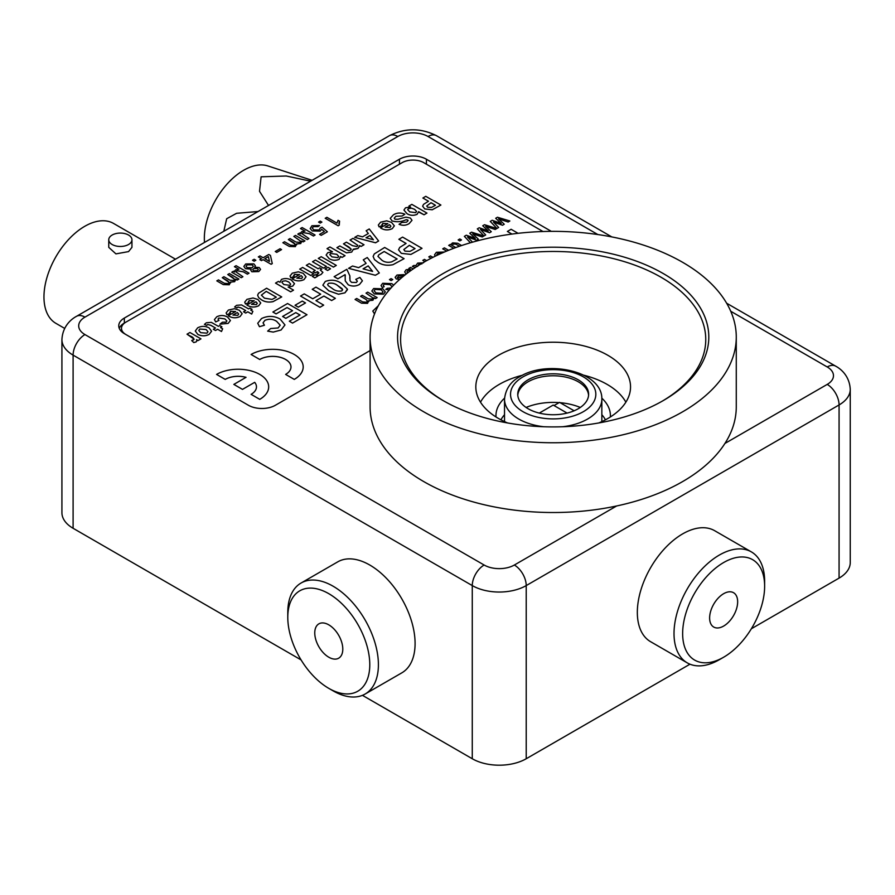 <?xml version="1.0" encoding="UTF-8"?>
<svg xmlns="http://www.w3.org/2000/svg" width="895" height="895" viewBox="0 0 895 895"><rect width="100%" height="100%" fill="white"/><g stroke="black" fill="none" stroke-linecap="round" stroke-linejoin="round"><path stroke-width="1.34" d="M598.789 422.966A77.35 44.66 0 0 0 630.539 386.886A77.35 44.66 0 0 0 607.884 355.315A77.35 44.66 0 0 0 523.586 345.627A77.35 44.66 0 0 0 475.827 386.886A77.35 44.66 0 0 0 498.481 418.468A77.35 44.66 0 0 0 507.577 422.966M551.298 231.357A19.075 11.008 0 0 0 550.481 230.865L426.423 159.232A19.075 11.008 0 0 0 399.45 159.232L124.338 318.061A19.075 11.008 0 0 0 118.755 325.847A19.075 11.008 0 0 0 124.338 333.634L248.407 405.267A19.075 11.008 0 0 0 275.38 405.267L370.094 350.583M362.441 695.337L472.269 758.747L472.269 585.587L73.099 355.125L73.099 528.285L301.067 659.906M751.352 628.76L839.074 578.114L839.074 404.954L526.215 585.587L526.215 758.747L689.978 664.191M73.099 528.285A38.138 22.017 180 0 1 61.923 512.712L61.923 339.552A38.138 22.017 180 0 0 73.099 355.125A16.781 9.688 120 0 1 84.958 334.573L484.139 565.025A21.357 12.329 0 0 0 514.345 565.025L616.633 505.977M724.928 443.45L827.215 384.402A16.781 9.688 60 0 1 839.074 404.954A38.138 22.017 180 0 0 850.25 389.381L850.25 562.541A38.138 22.017 180 0 1 839.074 578.114M526.215 758.747A38.138 22.017 180 0 1 472.269 758.747M125.938 322.122L124.338 323.05A19.075 11.008 0 0 0 119.248 328.342M610.345 416.981A57.213 33.037 0 0 0 610.401 415.537A57.213 33.037 0 0 0 601.809 398.141M522.557 375.206A76.288 44.045 0 0 0 499.242 384.402A76.288 44.045 0 0 0 480.503 402.168M625.874 402.168A76.288 44.045 0 0 0 583.808 375.206M504.556 398.141A57.213 33.037 0 0 0 495.964 415.537A57.213 33.037 0 0 0 496.02 416.981M504.523 414.721A54.662 31.56 0 0 0 500.931 419.822M528.128 379.804A35.442 20.462 0 0 0 517.746 394.281A35.442 20.462 0 0 0 539.618 413.177A35.442 20.462 0 0 0 578.248 408.746A35.442 20.462 0 0 0 588.619 394.281A35.442 20.462 0 0 0 566.748 375.374A35.442 20.462 0 0 0 528.128 379.804M517.78 395.254A35.442 20.462 180 0 1 528.128 381.773A35.442 20.462 180 0 1 565.953 377.153A35.442 20.462 180 0 1 588.586 395.254M605.434 419.822A54.662 31.56 0 0 0 601.843 414.721M574.131 410.783L559.554 402.37L554.027 405.558M580.284 407.46A46.249 26.705 0 0 0 560.125 402.694M559.129 402.616A46.249 26.705 0 0 0 526.081 407.46M567.094 413.098L553.188 405.066L539.271 413.098M399.416 350.885A155.629 89.847 180 0 1 529.236 248.284A155.629 89.847 180 0 1 706.949 323.229A155.629 89.847 180 0 1 663.229 400.591A155.629 89.847 180 0 1 443.137 400.591A155.629 89.847 180 0 1 399.416 350.885M662.143 401.217A152.575 88.09 0 0 0 705.752 339.552A152.575 88.09 0 0 0 703.94 325.993A152.575 88.09 0 0 0 541.408 251.73A152.575 88.09 0 0 0 400.613 339.552A152.575 88.09 0 0 0 402.426 353.1A152.575 88.09 0 0 0 444.233 401.217M372.275 353.324A183.083 105.7 0 0 0 567.307 442.443A183.083 105.7 0 0 0 736.272 337.057A183.083 105.7 0 0 0 734.09 320.79A183.083 105.7 0 0 0 539.058 231.671A183.083 105.7 0 0 0 370.094 337.057A183.083 105.7 0 0 0 372.275 353.324M370.094 337.057L370.094 406.822A183.083 105.7 0 0 0 372.275 423.089A183.083 105.7 0 0 0 567.307 512.208A183.083 105.7 0 0 0 736.272 406.822L736.272 337.057M337.292 658.798A19.824 11.445 -120 0 0 338.69 658.183A19.824 11.445 -120 0 0 339.328 636.457A19.824 11.445 -120 0 0 320.276 623.244A19.824 11.445 -120 0 0 318.866 623.86A19.824 11.445 -120 0 0 318.228 645.586A19.824 11.445 -120 0 0 337.292 658.798M303.897 589.033A57.974 33.473 -120 0 0 287.787 617.349A57.974 33.473 -120 0 0 328.778 688.356A57.974 33.473 -120 0 0 353.659 693.01A57.974 33.473 -120 0 0 361.367 631.098A57.974 33.473 -120 0 0 303.897 589.033M287.787 617.349L287.787 612.37A64.082 36.997 60 0 1 301.056 583.037A64.082 36.997 60 0 1 305.598 581.068A64.082 36.997 60 0 1 367.196 623.77A64.082 36.997 60 0 1 365.138 694.028A64.082 36.997 60 0 1 360.595 695.986A64.082 36.997 60 0 1 333.097 690.85L328.778 688.356M365.138 694.028L401.821 672.85A64.082 36.997 -120 0 0 403.88 602.592A64.082 36.997 -120 0 0 342.282 559.89A64.082 36.997 -120 0 0 337.739 561.859L301.056 583.037M717.857 627.966A19.824 11.445 120 0 0 735.164 612.437A19.824 11.445 120 0 0 733.553 592.714A19.824 11.445 120 0 0 729.425 591.796A19.824 11.445 120 0 0 712.118 607.325A19.824 11.445 120 0 0 713.729 627.048A19.824 11.445 120 0 0 717.857 627.966M740.557 556.992A57.974 33.473 120 0 0 686.297 611.912A57.974 33.473 120 0 0 706.726 662.77A57.974 33.473 120 0 0 723.641 657.221A57.974 33.473 120 0 0 764.632 586.214A57.974 33.473 120 0 0 740.557 556.992M723.641 657.221L719.323 659.704A64.082 36.997 -60 0 1 700.628 665.835A64.082 36.997 -60 0 1 687.282 662.882A64.082 36.997 -60 0 1 682.068 599.124A64.082 36.997 -60 0 1 738.017 548.937A64.082 36.997 -60 0 1 751.364 551.891A64.082 36.997 -60 0 1 764.632 581.224L764.632 586.214M751.364 551.891L714.68 530.713A64.082 36.997 120 0 0 701.344 527.759A64.082 36.997 120 0 0 645.384 577.946A64.082 36.997 120 0 0 650.609 641.704L687.282 662.882M128.544 244.503A11.59 6.69 180 0 1 115.914 245.957A11.59 6.69 180 0 1 108.754 239.77A11.59 6.69 180 0 1 112.155 235.038A11.59 6.69 180 0 1 124.785 233.584A11.59 6.69 180 0 1 131.945 239.77A11.59 6.69 180 0 1 128.544 244.503M131.945 239.77L131.945 247.344L128.544 251.607L115.925 253.878L108.754 247.344L108.754 239.77M64.653 328.398L55.915 323.352A57.672 33.294 -60 0 1 47.066 277.137A57.672 33.294 -60 0 1 84.745 226.312A57.672 33.294 -60 0 1 113.587 223.459L175.476 259.192M312.086 180.32L267.806 165.922A55.568 32.075 120 0 0 226.401 184.829A55.568 32.075 120 0 0 204.34 238.327A55.568 32.075 120 0 0 204.507 242.433M258.028 211.533L236.627 213.29L226.681 218.727L223.806 231.29M310.599 181.182L286.232 176.002L261.105 176.807L259.516 191.306L268.545 205.47M428.47 201.252L422.876 198.03L425.785 196.318L440.888 205.044L432.24 209.788L424.778 208.96L422.619 206.197L423.559 204.34L428.492 201.241L422.876 198.03M392.077 220.931L390.231 218.346L393.453 214.766C397.011 212.686 400.826 212.507 404.864 214.207L402.157 216.019L395.892 216.288L394.236 218.167L394.952 219.219L397.928 219.297L405.972 217.127L410.38 218.067L412.002 220.304L409.172 223.582C406.028 225.562 402.661 225.797 399.058 224.298L401.765 222.486L406.61 222.15L408.12 220.662L406.33 219.622C401.564 221.882 396.809 222.318 392.077 220.931L390.231 218.346M412.002 220.304L409.172 223.605C406.028 225.54 402.661 225.775 399.058 224.276M387.826 223.627L382.724 223.448L382.411 225.417L379.111 226.871L378.328 225.025L380.588 222.195L386.674 220.83L391.518 222.385L394.359 225.82L392.278 228.661C388.083 230.53 384.156 230.272 380.476 227.878L387.826 223.605L382.724 223.426L382.411 225.395L379.111 226.849L378.328 225.014M364.008 244.76L361.11 246.438L359.633 245.577L358.022 248.43L353.38 249.179L351.713 252.077L346.499 252.86L336.9 247.658L339.809 245.957L348.58 250.678L350.437 250.331L351.243 249.202L348.815 246.942L343.49 243.865L346.387 242.165L352.473 245.666L356.993 246.55L357.855 245.387L350.068 240.061L352.977 238.361L364.008 244.76M359.667 246.047L358.022 248.43L353.413 249.593M345.034 255.69L342.125 257.391L340.547 256.473L339.093 259.36C335.536 260.747 332.213 260.49 329.125 258.599L326.138 255.03L327.794 252.67L332.481 251.797L327.022 248.642L329.931 246.964L345.034 255.69L342.125 257.368L340.536 256.451L340.693 257.145M332.437 251.797L327.022 248.665M293.526 290.125L290.618 291.826L275.515 283.1L278.423 281.399L280.012 282.317L281.455 279.419C285.069 278.054 288.425 278.334 291.535 280.247L294.5 283.681L292.732 286.109L288.145 287.038L293.526 290.125L290.618 291.792L275.515 283.1M294.5 283.681L292.732 286.131L288.145 287.015M254.214 300.765L249.112 300.586L248.799 302.555L245.498 304.009L244.715 302.163L246.975 299.333L253.061 297.968L257.917 299.523L260.747 302.969L258.666 305.799C254.482 307.667 250.544 307.41 246.863 305.016L254.214 300.742L249.112 300.563L248.799 302.532L245.498 303.987L244.715 302.152M230.418 320.533L228.158 323.419L219.946 324.135L222.463 322.211L226.055 322.144L226.905 321.003L224.846 318.911L218.827 318.072L218.033 319.079L218.973 320.444L215.684 321.898L214.42 319.627L216.758 316.785C220.461 315.006 224.074 315.118 227.587 317.11L230.418 320.511L228.158 323.419M221.882 326.787L220.528 327.57L222.654 328.801L221.49 331.508L217.619 329.27L215.494 330.501L213.357 329.27L215.494 328.017L210.75 325.31L207.685 324.493L206.767 325.355L204.452 324.359L206.398 322.759L211.321 322.368L218.391 326.339L219.745 325.556L221.882 326.787L220.55 327.581M197.806 334.383L195.278 331.038L197.661 327.805C201.565 325.858 205.391 325.914 209.161 327.939L211.578 331.217L209.106 334.417C205.335 336.285 201.565 336.274 197.806 334.383L195.278 331.016M362.419 280.84L359.51 284.409C355.886 286.434 352.149 286.568 348.267 284.8L345.28 280.907L345.09 274.631L337.874 278.826L334.137 276.667L346.835 269.305L349.867 275.895L350.001 280.638L351.5 282.361L356.355 282.496L357.373 281.198L355.796 279.374L359.891 277.428L362.419 280.84L359.51 284.442C355.886 286.467 352.149 286.59 348.267 284.823L345.28 280.929L345.179 279.576M345.38 275.973L345.09 274.653L337.874 278.826M379.323 272.975L375.374 275.28L348.58 268.332L352.54 266.016L358.649 267.661L366.111 263.354L363.269 259.852L367.252 257.525L379.323 272.975L375.374 275.257L348.58 268.332M406.061 243.451L398.868 239.289L402.605 237.108L422.015 248.329L410.906 254.404L401.307 253.352L398.532 249.783L399.741 247.423L406.084 243.44L398.868 239.267M422.015 248.329L410.906 254.426L401.307 253.33L398.532 249.783M294.265 379.413A30.519 17.62 0 0 0 303.192 366.961A30.519 17.62 0 0 0 303.192 366.95A30.519 17.62 0 0 0 284.364 350.661A30.519 17.62 0 0 0 251.103 354.476L259.74 359.488A18.314 10.572 180 0 1 279.676 357.194A18.314 10.572 180 0 1 290.987 366.95A18.314 10.572 180 0 1 285.628 374.412L294.265 379.39A30.519 17.62 0 0 0 303.192 366.939L303.192 366.961M281.567 249.593L276.745 252.379L275.257 251.506L280.068 248.732L281.567 249.593L276.745 252.401L275.257 251.506M301.805 241.012L300.754 243.529L296.48 243.966L295.361 246.628L289.331 246.461L282.865 242.735L284.532 241.751L290.383 245.129L294.265 245.521L295.205 244.279L293.739 242.657L288.347 239.547L290.002 238.585L296.044 242.075L299.736 242.366L300.63 241.147L293.828 236.403L295.484 235.43L304.949 240.889L303.282 241.874L301.828 241.023M301.984 241.762L301.805 240.99L300.754 243.529M296.659 244.794L296.48 243.943L295.361 246.628L289.331 246.461L282.865 242.735M295.205 244.29L288.347 239.547M315.085 235.027L313.429 236.011L309.469 233.696L303.114 232.555L302.174 233.841L308.943 238.573L307.287 239.558L297.822 234.098L299.489 233.114L300.698 233.808L300.586 232.745L300.698 233.841L301.615 231.693L304.994 231.123L300.485 228.538L302.141 227.554L315.085 235.027L313.429 236.011L309.469 233.729L303.114 232.577L302.174 233.852M310.185 228.583L311.896 225.753L319.571 225.54L318.072 226.625L313.384 226.648L312.277 228.046L313.787 229.87L319.179 229.981L320.231 228.035L322.066 227.173L327.369 231.794L321.227 235.34L319.571 234.378L324.359 231.592L321.663 229.277L320.22 231.134L312.232 230.91L310.185 228.583L312.232 230.91L320.22 231.134L321.663 229.277L324.337 231.604M320.231 223.079L318.575 222.094L320.231 221.132L321.898 222.094L320.231 223.079L318.575 222.094M339.227 225.137L338.165 225.764L325.209 218.279L326.876 217.306L336.967 223.123L338.041 220.304L339.574 221.177L339.227 225.137M372.835 297.878L366.021 293.135L367.688 292.15L377.142 297.61L375.486 298.594L374.02 297.755L372.946 300.25L368.673 300.698L367.565 303.36L361.535 303.192L355.069 299.456L356.725 298.483L362.576 301.85L366.469 302.242L367.397 301.011L365.943 299.411L360.551 296.301L362.206 295.316L368.237 298.796L371.928 299.087L372.835 297.878L366.021 293.112M374.188 298.494L374.009 297.722L372.946 300.25M368.852 301.525L368.673 300.664L367.565 303.36L361.535 303.192L355.069 299.433M385.32 291.882L383.463 294.153L374.39 293.896L371.817 291.009L373.674 288.503L382.892 288.839L385.32 291.882L383.463 294.186L374.39 293.918L371.817 290.987M415.28 267.527L412.349 266.386L414.016 265.401L415.672 265.793L417.719 263.074L423.492 262.828M453.731 248.307L448.697 245.398L450.364 244.424L455.79 247.557M446.627 251.103L442.723 248.855L444.39 247.87L448.596 250.298M453.832 243.977L455.947 244.201L459.493 246.248L455.947 244.223L451.662 243.664L452.691 242.881L457.669 243.272L461.585 245.532M459.817 240.9L458.162 239.938L459.817 238.954L461.484 239.916L459.817 240.9L458.162 239.916M475.267 238.406L469.774 233.237L471.553 232.185L483.882 235.989L482.248 236.962L472.739 233.841M483.882 235.989L482.248 236.962L472.694 233.796L478.344 239.189L476.632 240.207L467.582 237.041M470.401 242.78L464.371 236.358L466.295 235.217L475.312 238.417L469.774 233.203M488.222 230.921L482.729 225.764L484.497 224.712L496.837 228.516L495.192 229.489L485.683 226.368M496.837 228.516L495.192 229.467L485.638 226.323L491.288 231.715L489.576 232.734L480.537 229.567M491.288 231.715L489.576 232.7L480.492 229.523L485.705 234.937L483.971 235.967L477.315 228.885L479.239 227.744L488.256 230.944L482.729 225.73M501.166 223.448L495.673 218.279L497.452 217.239L509.859 220.987L508.136 222.016L498.627 218.895M509.859 220.987L508.136 221.982L498.582 218.85L504.243 224.242L502.52 225.249L493.481 222.083M504.243 224.242L502.52 225.227L493.436 222.049L498.649 227.464L496.915 228.493L490.259 221.412L492.194 220.271L501.211 223.47L495.673 218.257M372.79 311.091L374.524 313.955L372.79 311.08L378.328 305.732M542.996 231.514L423.727 162.655A15.26 8.805 0 0 0 402.146 162.655L125.96 322.111A15.26 8.805 0 0 0 121.485 328.342A15.26 8.805 0 0 0 125.938 334.551M511.906 234.076L507.375 231.458L511.112 229.277L518.093 233.315M434.556 254.762L435.194 256.227L434.556 254.762L436.413 252.278L444.446 252.021M428.783 256.876L431.166 258.252L428.783 256.899L430.439 255.914L432.923 257.357M424.968 261.597L422.809 260.356L424.465 259.371L426.68 260.646M410.223 269.182L408.87 268.399L410.525 267.415L413.177 268.947M404.685 271.89L406.073 274.127L404.685 271.879L406.162 269.742L410.29 269.194L408.87 268.399M399.729 279.408L396.272 278.949L395.12 277.338L396.966 275.056L404.048 274.608L402.56 275.682L398.443 275.951L397.76 277.897L402.627 276.913M391.104 280.571L389.448 279.587L391.104 278.625L392.771 279.587L391.104 280.571L389.448 279.587M392.055 286.87L390.198 284.644L384.257 284.14L383.273 285.416L384.134 286.68L382.31 287.563L381.046 285.516L382.713 283.29L391.82 283.637L393.722 285.125M389.291 289.946L385.801 289.387L387.289 288.313L391.003 288.078M261.452 258.711L258.331 256.899L259.986 255.914L263.141 257.738L268.78 254.482L270.447 255.444L272.27 263.589L271.107 264.26L263.141 259.651L261.474 260.635L259.818 259.684L261.474 258.7L258.331 256.876M272.27 263.589L271.107 264.282L263.141 259.684L261.474 260.613L259.818 259.684M254.18 261.217L252.513 260.232L254.18 259.27L255.836 260.232L254.18 261.217L252.513 260.232M255.366 265.826L254.672 267.191L259.214 267.549L260.546 269.373L258.845 271.554L251.864 271.767L250.768 270.312L251.249 269.16L245.498 268.657L243.843 266.397L245.711 263.969L253.844 263.868L255.366 265.804L254.706 267.18M250.768 270.312L251.864 271.767L258.845 271.554M242.892 276.734L241.225 277.696L231.771 272.237L233.427 271.252L234.635 271.946L234.524 270.883L234.635 271.979L235.564 269.831L238.943 269.261L234.423 266.676L236.09 265.692L249.034 273.188L247.367 274.15L243.406 271.867L237.052 270.715L236.112 271.99L242.892 276.712L241.225 277.696L231.771 272.214M238.887 269.25L234.423 266.676M232.588 277.327L227.766 274.541L229.422 273.568L238.887 279.05L237.231 280.012L235.765 279.162L234.691 281.668L230.418 282.104L229.31 284.778L223.269 284.599L216.814 280.873L218.469 279.889L224.321 283.267L228.214 283.659L229.142 282.417L227.688 280.829L222.284 277.707L223.951 276.723L229.981 280.213L233.673 280.504L234.568 279.285L227.766 274.519M235.933 279.9L235.754 279.128L234.691 281.668L230.418 282.082L230.597 282.921M216.579 374.412L225.216 379.39A18.314 10.572 180 0 1 246.047 377.332L233.841 384.402L242.478 389.381L254.683 382.333A18.314 10.572 180 0 1 256.473 386.875A18.314 10.572 180 0 1 251.103 394.337L259.74 399.349A30.519 17.62 0 0 0 268.679 386.886A30.519 17.62 0 0 0 268.679 386.875A30.519 17.62 0 0 0 249.839 370.586A30.519 17.62 0 0 0 216.579 374.412L225.216 379.413A18.314 10.572 180 0 1 246.024 377.343M404.092 258.677L392.927 264.719C387.188 265.893 382.21 265.088 378.014 262.324L374.479 259.606L373.114 256.429L374.3 253.923L384.671 247.467L404.092 258.677L392.927 264.696C387.188 265.86 382.21 265.065 378.014 262.302L374.479 259.572L373.114 256.429M347.461 289.644L344.967 292.833L338.523 294.254L328.778 290.819L322.838 285.181L325.299 281.455C331.284 279.307 336.688 279.99 341.51 283.491L347.417 289.119L344.967 292.81L338.523 294.22L328.778 290.797L322.838 285.181M335.379 298.348L331.642 300.507L323.923 296.044L315.957 300.642L323.677 305.106L319.94 307.287L300.53 296.044L304.255 293.884L312.724 298.773L320.69 294.175L312.232 289.32L315.957 287.138L335.379 298.348L331.642 300.53L323.923 296.066L315.98 300.653M323.677 305.106L319.94 307.287L300.53 296.044M298.281 307.142L295.048 305.273L302.264 301.078L305.508 302.946L298.281 307.142L295.048 305.251M276.13 313.899L272.885 312.031L287.575 303.517L306.996 314.727L292.553 323.095L289.32 321.204L300.026 315.018L295.797 312.579L285.841 318.351L282.596 316.461L292.553 310.71L287.082 307.567L276.13 313.899L272.885 311.997M300.004 315.029L295.797 312.601L285.841 318.351L282.596 316.461M280.191 325.198L276.622 321.339C273.031 318.956 269.126 318.62 264.931 320.354L263.063 322.826L264.428 325.254L259.449 326.686L257.738 323.263L261.541 318.553C267.862 315.555 274.038 315.711 280.068 319.023L284.968 324.93L281.075 330.009L273.232 332.09L267.661 331.139L270.648 328.532L278.099 327.962L280.191 325.198L276.622 321.361C273.031 318.933 269.126 318.598 264.931 320.332L263.063 322.815M200.961 338.869L198.063 340.57L196.52 339.652L196.878 340.872L196.061 341.946L193.767 342.561L191.687 340.57L194.159 339.183L187.021 334.193L189.93 332.492L200.961 338.869L198.063 340.57L196.542 339.686M235.631 311.494L230.518 311.315L230.205 313.284L226.916 314.738L226.133 312.903L228.382 310.062L234.468 308.708L239.323 310.252L242.153 313.697L240.084 316.528C235.888 318.407 231.95 318.139 228.27 315.745L235.631 311.471L230.518 311.292L230.205 313.261L226.916 314.716L226.133 312.892M252.088 309.346L250.734 310.129L252.86 311.359L251.696 314.067L247.826 311.829L245.7 313.06L243.563 311.829L245.7 310.576L240.956 307.869L237.902 307.063L236.974 307.914L234.658 306.918L236.604 305.318L241.527 304.926L248.597 308.898L249.962 308.115L252.088 309.346L250.757 310.14M281.712 296.939L273.031 301.649C268.556 302.555 264.696 301.939 261.429 299.791L258.677 297.666L257.615 295.193L258.543 293.247L266.609 288.224L281.712 296.939L273.031 301.626C268.556 302.532 264.696 301.917 261.429 299.758L258.677 297.643L257.615 295.193M299.534 274.608L294.421 274.429L294.108 276.398L290.819 277.853L290.036 276.007L292.285 273.176L298.371 271.811L303.226 273.355L306.056 276.801L303.976 279.609C299.791 281.511 295.853 281.254 292.173 278.86L299.534 274.586L294.421 274.396L294.108 276.365L290.819 277.819L290.036 275.996M306.056 276.801L303.976 279.643C299.791 281.489 295.853 281.231 292.173 278.826L292.173 278.86M317.736 276.141L314.827 277.819L312.31 276.398L315.219 274.698L317.736 276.141L314.827 277.853L312.31 276.365M313.664 273.803L310.755 275.481L299.724 269.126L302.622 267.426L313.664 273.803L310.755 275.503L299.724 269.104M318.251 273.635L317.345 271.7L315.219 272.93L313.082 271.7L315.219 270.447L306.303 265.323L309.211 263.622L318.117 268.768L319.672 267.873L321.797 269.104L320.265 270.01L322.916 272.371L321.126 274.429L318.34 275.626L316.696 274.34L318.9 272.908M330.512 268.768L327.604 270.447L325.086 269.015L327.995 267.314L330.512 268.768L327.604 270.469L325.086 268.992M326.44 266.419L323.542 268.097L312.5 261.754L315.409 260.042L326.44 266.419L323.542 268.12L312.5 261.72M336.319 265.412L333.421 267.09L318.307 258.398L321.215 256.697L336.319 265.412L333.421 267.113L318.307 258.375M378.63 240.99L375.553 242.791L354.711 237.376L357.799 235.575L362.553 236.851L368.348 233.505L366.144 230.753L369.243 228.963L378.63 240.99L375.553 242.758L354.711 237.354M368.337 233.517L366.144 230.753M410.481 206.969L408.937 206.074L411.845 204.373L426.949 213.088L424.04 214.766L418.659 211.667L417.092 214.33C413.535 215.829 410.178 215.617 407.012 213.681L403.936 210.068L405.513 207.808L410.525 206.969L408.937 206.074M426.949 213.088L424.04 214.8L418.681 212.037M121.541 331.586A15.26 8.805 180 0 1 121.485 330.837L121.485 328.342M511.94 234.076L507.375 231.436M498.649 227.464L496.915 228.493M496.915 228.46L490.259 221.389M485.705 234.937L483.971 235.967L477.315 228.863M470.423 242.769L464.371 236.336M478.344 239.189L476.632 240.207L467.548 236.996L472.526 242.165M461.484 239.916L459.817 240.878M453.832 243.943L453.228 244.369M453.228 244.346L451.662 243.641M453.765 248.295L448.697 245.375M446.65 251.092L442.723 248.832M442.454 252.871L437.912 253.14L437.096 255.321M442.432 252.893L437.912 253.173L436.861 254.605M424.991 261.586L422.809 260.322M415.302 267.515L412.349 266.386M418.838 264.159L417.618 266.43L418.838 264.182L421.925 263.868L418.838 264.182M406.945 271.8L407.818 270.536L411.398 270.189L407.818 270.514L406.945 271.789L407.549 272.997M399.763 279.374L396.272 278.949M396.272 278.927L395.12 277.305M404.048 274.608L402.56 275.682L398.443 275.928L397.76 277.875L397.302 277.181M392.771 279.587L391.104 280.549M392.066 286.668L390.198 284.621L384.257 284.14M384.257 284.118L383.273 285.404M384.134 286.68L382.31 287.563M389.314 289.924L385.801 289.365M382.31 287.541L381.046 285.505M383.038 291.848L381.236 289.823L375.173 289.365L374.121 290.808L375.978 292.889L381.975 293.291L383.038 291.826L381.236 289.801L375.173 289.387L374.121 290.819M367.397 301.011L365.943 299.411M365.943 299.389L360.551 296.279M372.946 300.228L368.673 300.664M377.142 297.61L375.486 298.594L374.009 297.722M339.227 225.115L338.165 225.764M338.165 225.73L325.209 218.257M339.574 221.177L338.847 223.627M321.898 222.094L320.231 223.045M319.571 225.54L318.072 226.625L313.384 226.648M327.369 231.771L321.227 235.34L319.571 234.356M313.384 226.625L312.277 228.035M308.943 238.573L307.287 239.558M304.994 231.123L300.485 228.516M300.698 233.808L300.586 232.722M307.287 239.536L297.822 234.076M300.63 241.147L293.828 236.381M300.754 243.496L296.48 243.943M304.949 240.889L303.282 241.874M303.282 241.84L301.805 240.99M269.451 261.385L268.388 256.652L264.797 258.7L269.462 261.385L268.388 256.619L264.819 258.711M255.836 260.232L254.18 261.195M258.275 269.529L257.547 268.522L253.665 268.578L252.714 269.719L253.486 270.749L257.335 270.682L258.275 269.518L257.547 268.5L253.665 268.601L252.714 269.731M251.249 269.16L245.498 268.634L243.843 266.408M260.546 269.395L258.845 271.532M253.319 266.33L252.211 264.875L247.188 264.842L246.069 266.251L247.177 267.695L252.222 267.683L253.319 266.307L252.211 264.842L247.188 264.864L246.069 266.274M249.034 273.165L247.367 274.15L243.406 271.845L237.052 270.715M237.052 270.693L236.112 271.979M234.635 271.946L234.524 270.861M234.568 279.285L232.588 277.305M229.142 282.417L222.284 277.685M230.418 282.082L229.31 284.744L223.269 284.599M223.269 284.576L216.814 280.851M238.887 279.027L237.231 280.012M237.231 279.978L235.754 279.128M251.103 394.337L259.74 399.349A30.519 17.62 0 0 0 268.679 386.864L268.679 386.886M233.841 384.369L242.478 389.381L254.683 382.333A18.314 10.572 180 0 1 256.473 386.864M251.103 354.476L259.74 359.488M259.74 359.454A18.314 10.572 180 0 1 279.688 357.172A18.314 10.572 180 0 1 290.987 366.939M285.628 374.412L294.265 379.39M415.045 248.609L409.328 245.308L403.813 249.571L404.976 251.137L409.988 251.372L415.045 248.609M415.023 248.62L409.328 245.331L403.813 249.582M397.123 258.957L384.179 251.484L378.809 254.806L377.947 256.373L381.93 260.255C384.671 262.257 387.938 262.794 391.708 261.866L397.123 258.957M397.1 258.979L384.179 251.517L378.809 254.829L377.947 256.384M366.111 263.354L363.269 259.852M372.577 271.386L368.169 265.927L363.079 268.847L372.6 271.398L368.169 265.904L363.101 268.847M357.373 281.198L355.796 279.374M349.867 275.928L349.8 278.434M337.874 278.792L334.137 276.644M341.733 290.942L342.651 289.734L342.024 288.57L337.739 285.617C335.189 283.48 332.123 282.719 328.532 283.323L327.615 284.532L328.241 285.695L332.504 288.637C335.066 290.774 338.142 291.546 341.733 290.942M342.651 289.745L337.739 285.65C335.189 283.514 332.123 282.742 328.532 283.346L327.615 284.543M320.69 294.175L312.232 289.286M305.508 302.946L298.281 307.119M292.553 310.71L287.082 307.544L276.13 313.865M306.996 314.727L292.553 323.095L289.32 321.204M284.968 324.952L281.075 329.986L273.232 332.09M273.232 332.067L267.661 331.116M264.428 325.221L259.449 326.686L257.738 323.252M193.477 340.055C194.204 338.5 193.152 337.158 190.299 336.061L187.021 334.171M191.687 340.547L193.767 342.561L196.061 341.946L196.878 340.85M211.578 331.217L209.106 334.383C205.335 336.251 201.565 336.24 197.806 334.35M207.987 331.721L206.096 329.55L199.798 329.024L198.779 330.468L200.693 332.671L206.969 333.164L207.987 331.709L206.096 329.528L199.798 329.058L198.779 330.479M222.654 328.801L221.49 331.508L217.619 329.248L215.494 330.501L213.357 329.248M215.494 328.017L210.75 325.277L207.685 324.471L206.767 325.355L204.452 324.326M228.158 323.386L219.946 324.102M218.973 320.421L215.684 321.898M215.684 321.876L214.42 319.604M226.905 321.003L224.846 318.889L218.827 318.049L218.033 319.067M229.724 312.321L230.205 313.284M242.153 313.72L240.084 316.506C235.888 318.385 231.95 318.117 228.27 315.722M238.685 314.167L237.32 312.534L232.913 315.051L237.824 315.353L238.685 314.011L237.32 312.512L232.935 315.062M252.86 311.359L251.696 314.044L247.826 311.829M247.826 311.807L245.7 313.06M245.7 310.576L240.956 307.835L237.902 307.03L236.974 307.914M236.974 307.891L234.658 306.884M245.7 313.037L243.563 311.807M248.307 301.593L248.799 302.555M260.747 302.991L258.666 305.777C254.482 307.645 250.544 307.388 246.863 304.994M257.279 303.427L255.914 301.805L251.506 304.322L256.406 304.624L257.268 303.282L255.914 301.783L251.529 304.334M276.298 297.162L266.218 291.356L261.385 295.149L264.472 298.169L272.08 299.422L276.298 297.162M276.275 297.174L266.218 291.378L261.385 295.16M290.685 284.14L288.794 282.048L285.706 280.784L282.663 281.187L281.869 282.328L283.86 284.543L289.846 285.315L290.685 284.129L288.794 282.026L285.706 280.806L282.663 281.209L281.869 282.35M293.616 275.436L294.108 276.398M301.223 275.615L296.816 278.155L301.716 278.457L302.588 277.114L301.223 275.615L296.838 278.166M302.588 277.148L301.223 275.638M321.797 269.104L320.253 269.999M306.303 265.3L315.219 270.447M313.082 271.677L315.219 272.93L317.345 271.677L318.094 272.136M318.251 273.613L318.094 272.102M322.916 272.371L321.126 274.429L318.34 275.626L316.696 274.317M340.536 256.451L339.093 259.337C335.536 260.725 332.213 260.467 329.125 258.577L326.138 255.019M338.69 256.429L336.8 254.314L330.624 253.498L329.83 254.616L332 256.887L337.84 257.603L338.69 256.417L336.8 254.292L330.624 253.52L329.83 254.627M357.855 245.387L350.068 240.039M351.243 249.202L343.49 243.832M353.38 249.157L351.713 252.077L346.499 252.86L336.9 247.635M364.008 244.727L361.11 246.438M361.11 246.405L359.622 245.554M373.372 239.748L369.959 235.508L365.999 237.768L373.405 239.759L369.959 235.486L366.021 237.779M381.919 224.455L382.411 225.417M394.359 225.853L392.278 228.639C388.083 230.507 384.156 230.25 380.476 227.845M390.891 226.29L389.515 224.667L385.118 227.185L390.019 227.475L390.88 226.133L389.515 224.634L385.141 227.196M407.672 219.879L408.12 220.662L406.33 219.622C401.564 221.859 396.809 222.296 392.077 220.908M404.864 214.207L402.157 215.997L395.892 216.288M395.892 216.266L394.236 218.156M418.659 211.667L417.092 214.308C413.535 215.807 410.178 215.583 407.012 213.659L403.936 210.068M416.567 211.466L414.665 209.385L411.555 208.155L408.444 208.569L407.684 209.676L409.742 211.88L415.716 212.641L416.567 211.455L414.665 209.352L411.555 208.177L408.444 208.602L407.684 209.687M440.888 205.044L432.24 209.766L424.778 208.938L422.619 206.186M435.462 205.268L431.01 202.695L426.725 206.018L427.631 207.226L431.524 207.416L435.462 205.268M435.44 205.279L431.01 202.717L426.725 206.029M827.215 384.402A21.357 12.329 0 0 0 827.215 366.961L730.734 311.259M597.871 234.557L428.034 136.499A21.357 12.329 0 0 0 397.827 136.499L84.958 317.132A21.357 12.329 0 0 0 84.958 334.573M514.345 565.025A16.781 9.688 60 0 1 526.215 585.587A38.138 22.017 180 0 1 472.269 585.587A16.781 9.688 120 0 1 484.139 565.025M426.423 164.21L426.423 159.232M399.45 164.21L399.45 159.232M124.338 323.05L124.338 318.061M397.827 136.499A16.781 9.688 60 0 0 389.437 135.671L76.567 316.293A16.781 9.688 60 0 1 84.958 317.132M389.437 135.671C405.099 127.851 420.762 127.851 436.424 135.671A16.781 9.688 120 0 0 428.034 136.499M850.25 389.381C849.545 375.71 840.528 368.706 835.606 366.122A16.781 9.688 120 0 0 827.215 366.961M543.813 426.747A48.654 28.092 180 0 1 504.523 399.181C505.574 388.978 510.743 381.438 520.017 376.571C547.785 359.376 602.738 371.324 601.843 399.181A48.654 28.092 180 0 1 587.59 419.039A48.654 28.092 180 0 1 562.552 426.747M583.339 411.689A42.647 24.624 0 0 0 583.339 376.862A42.647 24.624 0 0 0 523.027 376.862A42.647 24.624 0 0 0 523.027 411.689A42.647 24.624 0 0 0 583.339 411.689M76.567 316.293C71.734 318.833 62.65 325.791 61.923 339.552M835.606 366.122L726.628 303.215M611.811 236.918L436.424 135.671M601.843 399.181L601.843 421.612M504.523 399.181L504.523 421.612"/></g></svg>
